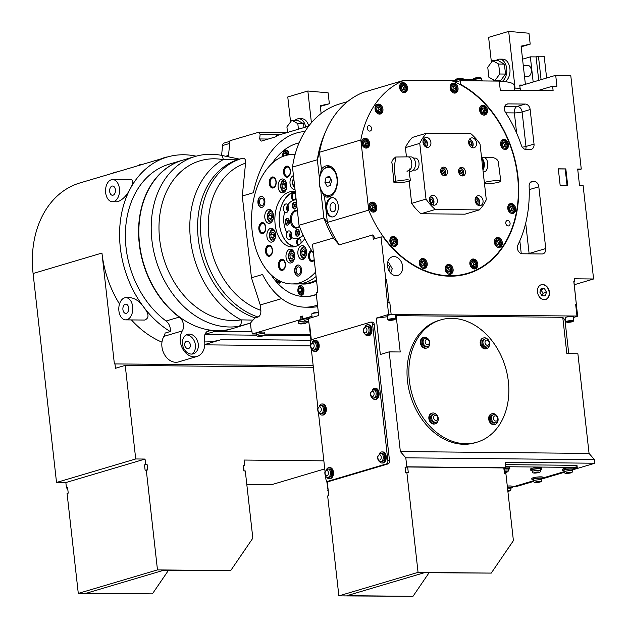 <?xml version="1.0" encoding="UTF-8"?>
<svg xmlns="http://www.w3.org/2000/svg" width="628" height="628" viewBox="0 0 628 628"><rect width="100%" height="100%" fill="white"/><g stroke="black" fill="none" stroke-linecap="round" stroke-linejoin="round"><path stroke-width="0.94" d="M125.278 304.227A4.624 2.912 -89.4 0 0 122.884 309.18A4.624 2.912 -89.4 0 0 125.741 313.388A4.624 2.912 -89.4 0 0 128.701 308.795A4.624 2.912 -89.4 0 0 125.836 304.148A4.624 2.912 -89.4 0 0 125.278 304.227M127.013 319.676A11.092 6.994 90.6 0 1 125.678 319.864A11.092 6.994 90.6 0 1 118.794 308.701A11.092 6.994 90.6 0 1 125.898 297.68A11.092 6.994 90.6 0 1 132.673 306.723A11.092 6.994 90.6 0 1 127.013 319.676M112.035 186.116A4.624 2.912 -89.4 0 0 109.641 191.069A4.624 2.912 -89.4 0 0 112.498 195.277A4.624 2.912 -89.4 0 0 115.458 190.684A4.624 2.912 -89.4 0 0 112.585 186.037A4.624 2.912 -89.4 0 0 112.035 186.116M111.321 179.757A11.092 6.994 -89.4 0 0 105.567 191.65A11.092 6.994 -89.4 0 0 112.428 201.745A11.092 6.994 -89.4 0 0 119.532 190.724A11.092 6.994 -89.4 0 0 112.655 179.561A11.092 6.994 -89.4 0 0 111.321 179.757M191.791 354.082A10.166 7.748 73.5 0 0 194.994 342.912A10.166 7.748 73.5 0 0 186.39 334.952A10.166 7.748 73.5 0 0 186.108 334.952M189.263 334.096A10.166 7.748 73.5 0 0 187.489 334.347A10.166 7.748 73.5 0 0 182.952 346.295A10.166 7.748 73.5 0 0 193.275 353.839A10.166 7.748 73.5 0 0 198.095 343.021A10.166 7.748 73.5 0 0 189.263 334.096M161.961 342.15A95.213 72.558 -106.5 0 1 131.44 319.919M119.501 304.007A95.213 72.558 -106.5 0 1 101.948 253.06L33.088 273.502A95.213 72.558 -106.5 0 1 79.905 182.96L167.127 157.071A95.213 72.558 73.5 0 0 130.263 188.722C133.214 183.549 133.646 180.566 131.558 179.749L112.655 179.561M313.184 365.716L114.382 363.91L101.948 253.06M204.775 344.843L310.46 345.895M538.722 80.36L536.092 56.905L538.447 56.214L544.186 56.269L546.627 78.013M538.447 56.214L541.077 79.662M524.506 76.49L527.795 76.522A5.55 3.493 -89.4 0 0 531.343 71.011A5.55 3.493 -89.4 0 0 527.905 65.43L523.257 65.383M533.172 82.009L530.354 56.85L522.567 59.165M536.092 56.905L530.354 56.85M491.418 62.329L488.615 37.358L508.696 31.4L515.062 88.132M525.385 84.317L521.099 46.127L530.197 44.141L528.972 33.237L508.696 31.4M530.197 44.141L521.177 46.817M522.794 85.086L519.733 85.055L520.149 88.729M493.514 81.051L493.373 79.756M495.908 60.696A11.555 7.285 90.6 0 1 499.621 59.134L502.847 59.165A11.555 7.285 90.6 0 1 509.928 68.837A11.555 7.285 90.6 0 1 505.053 81.64M494.88 80.604L500.618 80.659L505.516 74.057L504.394 64.087L498.389 60.728L492.642 60.665L487.752 67.267L488.874 77.236L494.88 80.604L499.77 74.002L498.656 64.032L492.642 60.665M496.253 81.083A11.555 7.285 90.6 0 1 495.704 80.612M499.621 59.134A11.555 7.285 90.6 0 1 506.663 68.436A11.555 7.285 90.6 0 1 502.274 81.334M504.394 64.087L498.656 64.032M505.516 74.057L499.77 74.002M290.568 121.934L287.773 96.971L307.853 91.005L311.417 122.735M321.128 113.495L320.256 105.739L329.355 103.746L328.13 92.842L307.853 91.005M329.355 103.746L320.335 106.422M295.058 120.309A11.555 7.285 90.6 0 1 298.779 118.747L302.005 118.778A11.555 7.285 90.6 0 1 308.693 126.11M303.983 127.555L303.552 123.7L297.539 120.333L291.8 120.278L286.91 126.88L287.53 132.437M298.779 118.747A11.555 7.285 90.6 0 1 305.671 127.06M298.433 129.203L297.813 123.638L291.8 120.278M303.552 123.7L297.813 123.638M86.381 593.209L163.735 570.248L230.672 570.632L157.479 569.902L78.288 593.405L152.4 593.868L86.381 593.209M168.492 570.295L152.4 593.868M67.651 488.027L66.466 488.011L67.612 487.673L68.224 493.121L67.078 493.467L78.288 593.405M66.466 488.011L65.854 482.563L56.528 482.469L33.088 273.502M246.796 484.369L271.791 484.62L324.755 468.896M146.269 469.964L145.123 470.301L144.511 464.853L147.093 464.524L147.706 469.98L146.269 469.964L157.479 569.902M145.657 464.508L145.044 459.06L65.854 482.563M230.672 570.632L252.833 538.18L245.289 470.953L243.852 470.937L243.24 465.481L244.677 465.497L244.064 460.049L323.852 460.842M313.356 367.262L125.223 365.386L115.466 368.283L114.955 363.738M145.044 459.06L135.719 458.966L125.223 365.386M244.104 470.937L243.531 465.843L244.677 465.497M147.093 464.524L144.511 464.853M434.38 414.048A4.16 3.171 73.5 0 0 433.658 414.15L432.684 414.441A4.16 3.171 73.5 0 0 430.635 418.397A4.16 3.171 73.5 0 0 435.047 422.416L436.028 422.126C439.914 422.134 438.328 413.279 434.56 414.025L433.658 414.15A4.16 3.171 73.5 0 0 431.617 418.107A4.16 3.171 73.5 0 0 436.028 422.126M494.228 414.645A4.16 3.171 73.5 0 0 493.498 414.747L492.525 415.037A4.16 3.171 73.5 0 0 490.554 419.465A4.16 3.171 73.5 0 0 494.165 423.115A4.16 3.171 73.5 0 0 494.895 423.013L495.869 422.723C499.755 422.73 498.169 413.876 494.401 414.621L493.498 414.747A4.16 3.171 73.5 0 0 491.528 419.174A4.16 3.171 73.5 0 0 495.147 422.825A4.16 3.171 73.5 0 0 495.869 422.723M485.727 338.869A4.16 3.171 73.5 0 0 485.004 338.971L484.023 339.261A4.16 3.171 73.5 0 0 482.171 344.152A4.16 3.171 73.5 0 0 486.394 347.237L487.367 346.946C491.261 346.954 489.675 338.099 485.907 338.845L485.004 338.971A4.16 3.171 73.5 0 0 483.144 343.861A4.16 3.171 73.5 0 0 487.367 346.946M436.601 414.747A5.55 4.223 73.5 0 0 432.292 413.106A5.55 4.223 73.5 0 0 429.56 418.381A5.55 4.223 73.5 0 0 435.447 423.743A5.55 4.223 73.5 0 0 438.171 420.014M431.946 413.232A5.55 4.223 73.5 0 0 431.601 413.318A5.55 4.223 73.5 0 0 428.869 418.586A5.55 4.223 73.5 0 0 434.757 423.947A5.55 4.223 73.5 0 0 435.094 423.829M496.45 415.344A5.55 4.223 73.5 0 0 492.132 413.711A5.55 4.223 73.5 0 0 489.502 419.606A5.55 4.223 73.5 0 0 494.322 424.473A5.55 4.223 73.5 0 0 495.288 424.34A5.55 4.223 73.5 0 0 498.012 420.611M491.795 413.828A5.55 4.223 73.5 0 0 491.441 413.915A5.55 4.223 73.5 0 0 488.812 419.81A5.55 4.223 73.5 0 0 493.632 424.677A5.55 4.223 73.5 0 0 494.597 424.544A5.55 4.223 73.5 0 0 494.935 424.426M487.948 339.567A5.55 4.223 73.5 0 0 483.631 337.935A5.55 4.223 73.5 0 0 481.158 344.45A5.55 4.223 73.5 0 0 486.786 348.564A5.55 4.223 73.5 0 0 489.51 344.843M483.293 338.052A5.55 4.223 73.5 0 0 482.94 338.139A5.55 4.223 73.5 0 0 480.467 344.654A5.55 4.223 73.5 0 0 486.103 348.768A5.55 4.223 73.5 0 0 486.441 348.65M425.886 338.272A4.16 3.171 73.5 0 0 425.156 338.374L424.183 338.665A4.16 3.171 73.5 0 0 422.33 343.555A4.16 3.171 73.5 0 0 426.553 346.64L427.527 346.35C431.412 346.358 429.827 337.503 426.059 338.249L425.156 338.374A4.16 3.171 73.5 0 0 423.303 343.265A4.16 3.171 73.5 0 0 427.527 346.35M428.108 338.971A5.55 4.223 73.5 0 0 424.756 337.205A5.55 4.223 73.5 0 0 423.79 337.338A5.55 4.223 73.5 0 0 421.317 343.854A5.55 4.223 73.5 0 0 426.946 347.967A5.55 4.223 73.5 0 0 429.67 344.246M423.453 337.456A5.55 4.223 73.5 0 0 423.099 337.542A5.55 4.223 73.5 0 0 420.627 344.058A5.55 4.223 73.5 0 0 426.255 348.171A5.55 4.223 73.5 0 0 426.593 348.053M451.815 318.349A63.781 48.607 73.5 0 0 440.699 319.895A63.781 48.607 73.5 0 0 412.251 394.871A63.781 48.607 73.5 0 0 476.997 442.19A63.781 48.607 73.5 0 0 507.228 374.327A63.781 48.607 73.5 0 0 451.815 318.349M440.699 319.895L438.862 320.437A63.781 48.607 73.5 0 0 410.414 395.42A63.781 48.607 73.5 0 0 475.16 442.74L476.997 442.19M135.719 458.966L56.528 482.469M393.104 319.385L389.682 319.958L392.547 319.99L393.874 319.597L393.104 319.385M390.404 319.746L390.451 320.17M392.484 319.44L392.547 319.99M571.197 321.34L567.775 321.913L570.648 321.944L571.967 321.552L571.197 321.34M568.497 321.701L568.544 322.125M570.585 321.395L570.648 321.944M252.99 320.107L250.415 323.098L238.86 326.293A5.55 3.572 -99.4 0 0 241.121 319.864L252.99 320.107L255.172 317.894L258.037 317.038C260.118 316.025 261.052 313.804 260.848 310.365L260.243 304.973L251.459 277.788L242.29 196.022L245.564 163.147A77.652 59.173 73.5 0 0 208.755 235.72A77.652 59.173 73.5 0 0 260.848 310.365M302.123 319.307L301.793 316.394A2.771 0.408 -6.4 0 1 302.398 316.065L302.727 318.977A2.771 0.408 -6.4 0 0 302.123 319.307A2.771 0.408 -6.4 0 0 303.159 319.503L301 319.487L252.228 333.963L251.899 331.05L251.326 331.223L251.922 331.231M251.326 331.223L250.415 323.098M228.38 156.741L228.451 156.042A5.55 4.223 -106.5 0 1 228.27 156.717M238.467 158.923L220.679 155.195A5.55 3.352 100.2 0 1 223.144 159.63A82.276 62.698 73.5 0 0 159.622 239.025A82.276 62.698 73.5 0 0 241.121 319.864A88.744 67.628 73.5 0 1 190.48 239.331A88.744 67.628 73.5 0 1 223.144 159.63L239.849 159.033M228.451 156.042L229.981 140.727L258.995 132.163L260.118 134.416L259.67 138.953L261.122 141.159L276.61 136.559L276.705 135.656L308.654 126.173M251.459 277.788L262.551 274.499A87.818 55.366 -89.4 0 0 305.106 307.178A87.818 55.366 -89.4 0 0 317.517 305.075M305.106 307.178L310.844 307.233A87.818 55.366 -89.4 0 0 317.69 306.629M245.564 163.147C245.807 159.708 244.857 158.052 242.714 158.185L242 158.389A83.194 63.404 73.5 0 0 200.976 236.356A83.194 63.404 73.5 0 0 258.037 317.038M242.29 196.022L253.382 192.725A87.818 55.366 -89.4 0 1 304.949 131.582M379.32 461.227A5.55 3.493 -89.4 0 0 381.848 463.009A5.55 3.493 -89.4 0 0 385.349 456.446A5.55 3.493 -89.4 0 0 381.965 451.917A5.55 3.493 -89.4 0 0 379.391 453.644M380.647 461.611L381.863 461.627A4.16 2.622 -89.4 0 0 384.485 456.697A4.16 2.622 -89.4 0 0 381.95 453.306L380.725 453.29L377.656 456.242C377.546 459.932 378.543 461.721 380.647 461.611A4.16 2.622 -89.4 0 0 383.268 456.682A4.16 2.622 -89.4 0 0 380.725 453.29M365.049 334.033A5.55 3.493 -89.4 0 0 367.584 335.807A5.55 3.493 -89.4 0 0 371.085 329.245A5.55 3.493 -89.4 0 0 367.694 324.715A5.55 3.493 -89.4 0 0 365.127 326.45M366.375 334.41L367.6 334.426A4.16 2.622 -89.4 0 0 370.222 329.496A4.16 2.622 -89.4 0 0 367.678 326.105L366.462 326.097L363.384 329.048C363.274 332.73 364.271 334.52 366.375 334.41A4.16 2.622 -89.4 0 0 369.005 329.488A4.16 2.622 -89.4 0 0 366.462 326.097M319.393 413.303A5.55 3.493 -89.4 0 0 321.921 415.077A5.55 3.493 -89.4 0 0 325.422 408.514A5.55 3.493 -89.4 0 0 322.038 403.985A5.55 3.493 -89.4 0 0 319.464 405.719M320.72 413.679L321.936 413.695A4.16 2.622 -89.4 0 0 324.558 408.765A4.16 2.622 -89.4 0 0 322.023 405.374L320.798 405.358L317.729 408.31C317.619 411.999 318.616 413.789 320.72 413.679A4.16 2.622 -89.4 0 0 323.341 408.757A4.16 2.622 -89.4 0 0 320.798 405.358M312.257 349.702A5.55 3.493 -89.4 0 0 314.793 351.476A5.55 3.493 -89.4 0 0 318.286 344.913A5.55 3.493 -89.4 0 0 314.903 340.384A5.55 3.493 -89.4 0 0 312.328 342.119M313.584 350.079L314.801 350.094A4.16 2.622 -89.4 0 0 317.43 345.165A4.16 2.622 -89.4 0 0 314.887 341.773L313.67 341.758L310.593 344.717C310.483 348.399 311.48 350.189 313.584 350.079A4.16 2.622 -89.4 0 0 316.206 345.157A4.16 2.622 -89.4 0 0 313.67 341.758M326.521 476.895A5.55 3.493 -89.4 0 0 329.056 478.677A5.55 3.493 -89.4 0 0 332.557 472.107A5.55 3.493 -89.4 0 0 329.166 467.585A5.55 3.493 -89.4 0 0 326.599 469.312M327.855 477.28L329.072 477.296A4.16 2.622 -89.4 0 0 331.694 472.366A4.16 2.622 -89.4 0 0 329.158 468.975L327.934 468.959L324.857 471.911C324.747 475.6 325.751 477.39 327.855 477.28A4.16 2.622 -89.4 0 0 330.477 472.35A4.16 2.622 -89.4 0 0 327.934 468.959M372.184 397.634A5.55 3.493 -89.4 0 0 374.72 399.408A5.55 3.493 -89.4 0 0 378.213 392.845A5.55 3.493 -89.4 0 0 374.83 388.316A5.55 3.493 -89.4 0 0 372.255 390.051M373.511 398.011L374.728 398.026A4.16 2.622 -89.4 0 0 377.357 393.097A4.16 2.622 -89.4 0 0 374.814 389.705L373.597 389.69L370.52 392.641C370.41 396.331 371.407 398.121 373.511 398.011A4.16 2.622 -89.4 0 0 376.133 393.089A4.16 2.622 -89.4 0 0 373.597 389.69M429.073 572.76L412.973 596.325L346.962 595.666L424.316 572.712L491.245 573.097L513.406 540.645L505.87 473.41L504.433 473.402L503.821 467.946L407.666 466.989L408.279 472.437L405.696 472.766L405.084 467.318L407.666 466.989M406.85 472.429L418.06 572.367L338.869 595.87L412.973 596.325M508.484 469.281A5.55 0.816 173.6 0 0 509.803 468.582A5.55 0.816 173.6 0 0 507.73 468.182A5.55 0.816 173.6 0 0 504.119 468.394M509.803 468.582L509.677 467.499A5.55 0.816 173.6 0 0 507.605 467.091A5.55 0.816 173.6 0 0 505.76 467.146M572.344 469.917A5.55 0.816 173.6 0 0 573.662 469.226A5.55 0.816 173.6 0 0 571.59 468.818A5.55 0.816 173.6 0 0 565.718 469.367A5.55 0.816 173.6 0 0 562.641 470.458A5.55 0.816 173.6 0 0 564.077 470.843M573.662 469.226L573.537 468.135A5.55 0.816 173.6 0 0 571.472 467.727A5.55 0.816 173.6 0 0 565.6 468.276A5.55 0.816 173.6 0 0 562.515 469.367L562.641 470.458M564.321 472.311L541.642 479.046A5.55 0.816 173.6 0 0 542.961 478.332A5.55 0.816 173.6 0 0 540.889 477.932A5.55 0.816 173.6 0 0 535.017 478.481A5.55 0.816 173.6 0 0 531.94 479.572A5.55 0.816 173.6 0 0 533.376 479.957M542.961 478.332L542.835 477.241A5.55 0.816 173.6 0 0 540.771 476.84A5.55 0.816 173.6 0 0 534.899 477.39A5.55 0.816 173.6 0 0 531.814 478.481L531.94 479.572M510.941 488.137A5.55 0.816 173.6 0 0 512.26 487.446A5.55 0.816 173.6 0 0 510.195 487.045A5.55 0.816 173.6 0 0 507.408 487.171M512.26 487.446L512.142 486.355A5.55 0.816 173.6 0 0 510.069 485.954A5.55 0.816 173.6 0 0 507.291 486.08M540.41 469.595A5.55 0.816 173.6 0 0 541.729 468.904A5.55 0.816 173.6 0 0 539.664 468.504A5.55 0.816 173.6 0 0 533.792 469.045A5.55 0.816 173.6 0 0 530.707 470.137A5.55 0.816 173.6 0 0 532.144 470.521M541.729 468.904L541.611 467.813A5.55 0.816 173.6 0 0 539.538 467.413A5.55 0.816 173.6 0 0 533.667 467.954A5.55 0.816 173.6 0 0 530.582 469.053L530.707 470.137M504.676 473.402L504.111 468.3L505.83 467.789L505.218 462.341L594.912 463.236L594.512 459.704L405.798 457.82L400.35 451.54L389.172 351.868L380.333 354.49L376.258 318.153L388.544 314.502L385.239 279.813L386.534 279.648L389.077 302.358L389.8 302.366L387.217 302.696M371.76 211.683A4.624 3.525 73.5 0 0 373.495 211.73A4.624 3.525 73.5 0 0 375.685 206.816A4.624 3.525 73.5 0 0 371.674 202.758A4.624 3.525 73.5 0 0 370.865 202.868A4.624 3.525 73.5 0 0 369.437 203.857M372.121 203.598A3.658 2.787 73.5 0 0 370.269 208.975A3.658 2.787 73.5 0 0 375.191 209.022A3.658 2.787 73.5 0 0 372.121 203.598M392.783 246.019A4.624 3.525 73.5 0 0 394.517 246.066A4.624 3.525 73.5 0 0 396.708 241.152A4.624 3.525 73.5 0 0 392.696 237.094A4.624 3.525 73.5 0 0 391.888 237.203A4.624 3.525 73.5 0 0 390.459 238.193M393.144 237.934A3.658 2.787 73.5 0 0 391.291 243.311A3.658 2.787 73.5 0 0 396.213 243.358A3.658 2.787 73.5 0 0 393.144 237.934M422.212 268.054A4.624 3.525 73.5 0 0 423.947 268.101A4.624 3.525 73.5 0 0 426.137 263.187A4.624 3.525 73.5 0 0 422.118 259.129A4.624 3.525 73.5 0 0 421.317 259.238A4.624 3.525 73.5 0 0 419.889 260.228M422.573 259.968A3.658 2.787 73.5 0 0 420.713 265.346A3.658 2.787 73.5 0 0 425.635 265.393A3.658 2.787 73.5 0 0 422.573 259.968M448.117 273.949A4.624 3.525 73.5 0 0 449.852 273.996A4.624 3.525 73.5 0 0 452.042 269.082A4.624 3.525 73.5 0 0 448.031 265.024A4.624 3.525 73.5 0 0 447.222 265.134A4.624 3.525 73.5 0 0 445.794 266.123M448.478 265.864A3.658 2.787 73.5 0 0 446.626 271.241A3.658 2.787 73.5 0 0 451.548 271.288A3.658 2.787 73.5 0 0 448.478 265.864M472.766 268.564A4.624 3.525 73.5 0 0 474.501 268.603A4.624 3.525 73.5 0 0 476.691 263.689A4.624 3.525 73.5 0 0 472.672 259.631A4.624 3.525 73.5 0 0 471.871 259.749A4.624 3.525 73.5 0 0 470.443 260.73M473.127 260.479A3.658 2.787 73.5 0 0 471.267 265.848A3.658 2.787 73.5 0 0 476.189 265.895A3.658 2.787 73.5 0 0 473.127 260.479M497.305 247.063A4.624 3.525 73.5 0 0 499.04 247.11A4.624 3.525 73.5 0 0 501.23 242.196A4.624 3.525 73.5 0 0 497.219 238.138A4.624 3.525 73.5 0 0 496.41 238.248A4.624 3.525 73.5 0 0 494.982 239.237M497.666 238.978A3.658 2.787 73.5 0 0 495.814 244.355A3.658 2.787 73.5 0 0 500.736 244.402A3.658 2.787 73.5 0 0 497.666 238.978M510.666 213.073A4.624 3.525 73.5 0 0 512.401 213.12A4.624 3.525 73.5 0 0 514.591 208.198A4.624 3.525 73.5 0 0 510.572 204.139A4.624 3.525 73.5 0 0 509.771 204.257A4.624 3.525 73.5 0 0 508.342 205.238M511.027 204.987A3.658 2.787 73.5 0 0 509.167 210.356A3.658 2.787 73.5 0 0 514.089 210.404A3.658 2.787 73.5 0 0 511.027 204.987M402.485 92.183A4.624 3.525 73.5 0 0 404.22 92.23A4.624 3.525 73.5 0 0 406.41 87.308A4.624 3.525 73.5 0 0 402.391 83.249A4.624 3.525 73.5 0 0 401.582 83.367A4.624 3.525 73.5 0 0 400.162 84.348M402.838 84.097A3.658 2.787 73.5 0 0 400.986 89.466A3.658 2.787 73.5 0 0 405.908 89.514A3.658 2.787 73.5 0 0 402.838 84.097M503.483 149.056A4.624 3.525 73.5 0 0 505.218 149.103A4.624 3.525 73.5 0 0 507.408 144.181A4.624 3.525 73.5 0 0 503.397 140.13A4.624 3.525 73.5 0 0 502.588 140.24A4.624 3.525 73.5 0 0 501.16 141.222M503.844 140.97A3.658 2.787 73.5 0 0 501.984 146.348A3.658 2.787 73.5 0 0 506.914 146.395A3.658 2.787 73.5 0 0 503.844 140.97M482.461 114.72A4.624 3.525 73.5 0 0 484.196 114.767A4.624 3.525 73.5 0 0 486.386 109.845A4.624 3.525 73.5 0 0 482.375 105.794A4.624 3.525 73.5 0 0 481.566 105.904A4.624 3.525 73.5 0 0 480.137 106.886M482.822 106.634A3.658 2.787 73.5 0 0 480.962 112.004A3.658 2.787 73.5 0 0 485.891 112.059A3.658 2.787 73.5 0 0 482.822 106.634M453.039 92.685A4.624 3.525 73.5 0 0 454.774 92.732A4.624 3.525 73.5 0 0 456.964 87.81A4.624 3.525 73.5 0 0 452.945 83.76A4.624 3.525 73.5 0 0 452.144 83.869A4.624 3.525 73.5 0 0 450.716 84.851M453.4 84.599A3.658 2.787 73.5 0 0 451.54 89.969A3.658 2.787 73.5 0 0 456.462 90.024A3.658 2.787 73.5 0 0 453.4 84.599M377.938 113.676A4.624 3.525 73.5 0 0 379.673 113.723A4.624 3.525 73.5 0 0 381.863 108.809A4.624 3.525 73.5 0 0 377.852 104.75A4.624 3.525 73.5 0 0 377.043 104.86A4.624 3.525 73.5 0 0 375.615 105.849M378.299 105.59A3.658 2.787 73.5 0 0 376.447 110.968A3.658 2.787 73.5 0 0 381.369 111.015A3.658 2.787 73.5 0 0 378.299 105.59M364.585 147.674A4.624 3.525 73.5 0 0 366.32 147.713A4.624 3.525 73.5 0 0 368.51 142.799A4.624 3.525 73.5 0 0 364.491 138.741A4.624 3.525 73.5 0 0 363.691 138.851A4.624 3.525 73.5 0 0 362.262 139.84M364.947 139.589A3.658 2.787 73.5 0 0 363.086 144.958A3.658 2.787 73.5 0 0 368.008 145.005A3.658 2.787 73.5 0 0 364.947 139.589M483.168 171.954L483.356 171.954C489.173 172.457 489.33 157.243 483.497 157.628L493.365 157.746C496.575 158.546 498.271 160.321 498.459 163.052L500.806 181.194C500.979 179.694 485.224 181.304 484.384 182.811M482.94 169.913A7.167 4.514 -89.4 0 0 481.621 158.146M409.55 170.282C413.601 167.448 411.827 156.223 407.454 156.867L395.734 157.008L394.211 168.053L395.679 181.162L393.874 182.151C393.528 183.792 411.183 181.806 410.406 180.291L407.305 179.694L395.679 181.162M409.385 171.216L410.893 171.232A7.167 4.514 -89.4 0 0 415.485 164.112A7.167 4.514 -89.4 0 0 411.042 156.906L407.47 156.867M393.717 319.205A3.124 0.463 173.6 0 0 390.051 319.581A3.124 0.463 173.6 0 0 388.787 320.233A3.124 0.463 173.6 0 0 391.825 320.241A3.124 0.463 173.6 0 0 394.792 319.558A3.124 0.463 173.6 0 0 393.717 319.205M571.81 321.159A3.124 0.463 173.6 0 0 568.152 321.536A3.124 0.463 173.6 0 0 566.88 322.188A3.124 0.463 173.6 0 0 569.926 322.188A3.124 0.463 173.6 0 0 572.885 321.512A3.124 0.463 173.6 0 0 571.81 321.159M229.919 141.324L224.4 142.964A3.697 2.818 73.5 0 0 222.571 145.539L221.59 155.359M220.679 155.195C211.887 153.624 203.339 154.064 195.057 156.498L182.717 160.156A87.818 66.921 73.5 0 0 143.545 263.391A87.818 66.921 73.5 0 0 232.69 328.538L250.964 322.902M330.053 208.111A4.624 2.912 -89.4 0 0 332.879 211.887A4.624 2.912 -89.4 0 0 335.839 207.295A4.624 2.912 -89.4 0 0 332.973 202.64A4.624 2.912 -89.4 0 0 330.053 208.111M381.848 463.009L382.711 463.017A5.55 3.493 -89.4 0 0 386.212 456.454A5.55 3.493 -89.4 0 0 382.821 451.925L381.965 451.917M367.584 335.807L368.448 335.823A5.55 3.493 -89.4 0 0 371.941 329.253A5.55 3.493 -89.4 0 0 368.558 324.731L367.694 324.715M321.921 415.077L322.784 415.084A5.55 3.493 -89.4 0 0 326.285 408.522A5.55 3.493 -89.4 0 0 322.894 403.992L322.038 403.985M314.793 351.476L315.649 351.492A5.55 3.493 -89.4 0 0 319.15 344.921A5.55 3.493 -89.4 0 0 315.758 340.392L314.903 340.384M329.056 478.677L329.92 478.685A5.55 3.493 -89.4 0 0 333.421 472.123A5.55 3.493 -89.4 0 0 330.03 467.593L329.166 467.585M374.72 399.408L375.575 399.416A5.55 3.493 -89.4 0 0 379.077 392.853A5.55 3.493 -89.4 0 0 375.685 388.324L374.83 388.316M326.733 480.946L328.805 495.586L327.659 495.932L338.869 595.87M491.245 573.097L418.06 572.367M385.812 279.641L381.023 236.937L373.275 239.237L372.796 234.919L339.222 244.881L333.319 238.028L312.469 244.221L317.862 292.295L316.135 292.805L318.686 315.523L308.356 318.584L309.361 326.034M533.619 481.425L516.295 486.567L512.856 486.881M512.22 487.077L533.47 480.765M542.922 477.963L564.164 471.659M573.623 468.849L576.637 467.954A2.771 0.408 173.6 0 0 577.242 467.625A2.771 0.408 173.6 0 0 576.206 467.42L505.713 466.722M389.462 271.484A4.498 3.423 73.5 0 0 387.437 264.663M481.778 159.567A6.005 3.792 90.6 0 1 483.568 163.649A6.005 3.792 90.6 0 1 482.783 168.492M432.873 195.23A5.087 3.878 73.5 0 0 431.986 195.347A5.087 3.878 73.5 0 0 429.717 201.329A5.087 3.878 73.5 0 0 434.874 205.097A5.087 3.878 73.5 0 0 437.284 199.688A5.087 3.878 73.5 0 0 432.873 195.23M475.145 200.638A5.087 3.878 73.5 0 0 480.538 205.552A5.087 3.878 73.5 0 0 482.806 199.578A5.087 3.878 73.5 0 0 477.649 195.803A5.087 3.878 73.5 0 0 475.145 200.638M473.167 147.855A5.087 3.878 73.5 0 0 474.054 147.729A5.087 3.878 73.5 0 0 476.322 141.755A5.087 3.878 73.5 0 0 471.165 137.987A5.087 3.878 73.5 0 0 468.755 143.396A5.087 3.878 73.5 0 0 473.167 147.855M430.894 142.438A5.087 3.878 73.5 0 0 425.501 137.532A5.087 3.878 73.5 0 0 423.233 143.506A5.087 3.878 73.5 0 0 428.39 147.274A5.087 3.878 73.5 0 0 430.894 142.438M443.564 167.134A4.388 3.344 73.5 0 0 442.803 167.244A4.388 3.344 73.5 0 0 440.84 172.402A4.388 3.344 73.5 0 0 445.299 175.659A4.388 3.344 73.5 0 0 447.379 170.989A4.388 3.344 73.5 0 0 443.564 167.134M462.475 175.942A4.388 3.344 73.5 0 0 463.236 175.84A4.388 3.344 73.5 0 0 465.199 170.675A4.388 3.344 73.5 0 0 460.74 167.417A4.388 3.344 73.5 0 0 458.66 172.096A4.388 3.344 73.5 0 0 462.475 175.942M455.221 82.19A4.624 0.683 -6.4 0 1 457.757 81.467M450.833 80.627A23.11 3.415 -6.4 0 1 455.433 80.109M463.558 79.56A23.11 3.415 -6.4 0 1 473.316 79.842M474.76 80.863A4.624 0.683 -6.4 0 1 479.588 80.251A4.624 0.683 -6.4 0 1 482.226 80.572L482.273 80.941M394.792 319.558L395.514 319.048A3.925 0.581 173.6 0 0 395.632 318.891A3.925 0.581 173.6 0 0 394.164 318.6A3.925 0.581 173.6 0 0 390.004 318.993A3.925 0.581 173.6 0 0 387.821 319.762A3.925 0.581 173.6 0 0 387.971 319.895L388.787 320.233M572.885 321.512L573.607 321.002A3.925 0.581 173.6 0 0 573.725 320.837A3.925 0.581 173.6 0 0 572.257 320.555A3.925 0.581 173.6 0 0 568.097 320.939A3.925 0.581 173.6 0 0 565.914 321.717A3.925 0.581 173.6 0 0 566.064 321.85L566.88 322.188M542.16 295.804L543.047 293.245L540.747 289.587M187.105 341.31A3.697 2.818 73.5 0 0 186.461 341.397A3.697 2.818 73.5 0 0 184.813 345.745A3.697 2.818 73.5 0 0 188.565 348.493A3.697 2.818 73.5 0 0 190.315 344.552A3.697 2.818 73.5 0 0 187.105 341.31M328.774 196.454A15.716 9.907 -89.4 0 0 329.535 196.776M329.833 166.098A15.716 9.907 -89.4 0 0 329.08 166.412M332.667 197.569A9.703 6.123 -89.4 0 0 326.898 209.053A9.703 6.123 -89.4 0 0 332.471 216.95M312.14 317.462L311.739 313.961A3.925 0.581 -6.4 0 1 311.857 313.796L312.579 313.286A3.124 0.463 -6.4 0 1 313.168 313.042A3.124 0.463 -6.4 0 1 318.357 312.548M325.547 475.977L325.893 479.046A2.771 1.751 -89.4 0 0 327.588 481.307A2.771 1.751 -89.4 0 0 327.918 481.26L386.456 463.888A2.771 1.751 -89.4 0 0 387.869 460.654L372.585 324.37A2.771 1.751 -89.4 0 0 370.889 322.109A2.771 1.751 -89.4 0 0 370.551 322.156L312.022 339.528A2.771 1.751 -89.4 0 0 310.609 342.762L310.758 344.128M311.284 348.776L317.894 407.729M318.412 412.376L325.029 471.33M505.83 467.789L406.811 466.8L405.084 467.318M406.811 466.8L405.798 457.82M311.347 339.968L309.745 325.689L309.172 325.854M328.907 481.268A2.771 1.751 -89.4 0 0 329.237 481.323A2.771 1.751 -89.4 0 0 329.574 481.276L388.104 463.904A2.771 1.751 -89.4 0 0 389.517 460.669L374.233 324.386A2.771 1.751 -89.4 0 0 372.537 322.125L370.889 322.109M327.792 490.358L328.232 490.484M577.242 467.625L577.006 465.536A2.771 0.408 173.6 0 0 575.97 465.332L505.477 464.634M390.734 273.086L392.241 268.729L388.63 262.339L387.696 262.331M413.554 158.154L415.226 158.107A6.005 3.792 90.6 0 1 418.994 163.005A6.005 3.792 90.6 0 1 415.108 170.117L413.436 170.031M435.298 209.477A48.073 36.628 -106.5 0 1 426.004 199.1L419.755 143.38A48.073 36.628 -106.5 0 1 426.742 133.16L470.741 133.599A48.073 36.628 -106.5 0 1 480.035 143.985L486.284 199.696A48.073 36.628 -106.5 0 1 479.297 209.917L435.298 209.477L420.956 213.74A48.073 36.628 -106.5 0 1 411.662 203.354L409.166 181.107M395.632 318.891L395.169 314.801A3.925 0.581 173.6 0 0 393.709 314.51A3.925 0.581 173.6 0 0 389.548 314.903A3.925 0.581 173.6 0 0 387.366 315.672L387.821 319.762M573.725 320.837L573.27 316.748A3.925 0.581 173.6 0 0 571.802 316.465A3.925 0.581 173.6 0 0 567.641 316.85A3.925 0.581 173.6 0 0 565.459 317.627L565.914 321.717M546.493 292.224L544.429 288.566L541.108 288.535L539.86 292.153L541.925 295.804L545.237 295.835L546.493 292.224L543.047 293.245M540.983 289.594L544.429 288.566M319.927 175.675L321.41 169.152A15.716 9.907 -89.4 0 1 327.69 165.706A15.716 9.907 -89.4 0 1 337.44 181.516A15.716 9.907 -89.4 0 1 327.376 197.129A15.716 9.907 -89.4 0 1 324.472 196.407L321.473 191.273M326.183 209.046A9.703 6.123 -89.4 0 0 332.11 216.958A9.703 6.123 -89.4 0 0 338.327 207.319A9.703 6.123 -89.4 0 0 332.306 197.553A9.703 6.123 -89.4 0 0 326.183 209.046M311.857 313.796A3.925 0.581 -6.4 0 1 312.595 313.49A3.925 0.581 -6.4 0 1 318.38 312.799M376.258 318.153L387.484 316.732M395.279 315.751L396.15 315.641L400.224 351.978L389.172 351.868M309.745 325.689L309.345 325.908L310.986 340.502M594.512 459.704L589.064 453.424L400.35 451.54M589.064 453.424L577.886 353.752L566.841 353.643L562.759 317.297L396.15 315.641M562.759 317.297L564.972 320.029L568.748 353.658M572.344 469.932L594.912 463.236M372.255 202.114A5.087 3.878 73.5 0 0 371.368 202.24A5.087 3.878 73.5 0 0 369.099 208.213A5.087 3.878 73.5 0 0 374.264 211.989A5.087 3.878 73.5 0 0 376.667 206.581A5.087 3.878 73.5 0 0 372.255 202.114M393.277 236.45A5.087 3.878 73.5 0 0 392.39 236.575A5.087 3.878 73.5 0 0 390.121 242.549A5.087 3.878 73.5 0 0 395.279 246.325A5.087 3.878 73.5 0 0 397.689 240.916A5.087 3.878 73.5 0 0 393.277 236.45M422.699 258.485A5.087 3.878 73.5 0 0 421.812 258.61A5.087 3.878 73.5 0 0 419.543 264.584A5.087 3.878 73.5 0 0 424.709 268.36A5.087 3.878 73.5 0 0 427.119 262.951A5.087 3.878 73.5 0 0 422.699 258.485M448.612 264.38A5.087 3.878 73.5 0 0 447.725 264.506A5.087 3.878 73.5 0 0 445.456 270.48A5.087 3.878 73.5 0 0 450.621 274.255A5.087 3.878 73.5 0 0 453.024 268.847A5.087 3.878 73.5 0 0 448.612 264.38M473.253 258.995A5.087 3.878 73.5 0 0 472.366 259.113A5.087 3.878 73.5 0 0 470.105 265.094A5.087 3.878 73.5 0 0 475.263 268.863A5.087 3.878 73.5 0 0 477.673 263.454A5.087 3.878 73.5 0 0 473.253 258.995M497.8 237.494A5.087 3.878 73.5 0 0 496.913 237.619A5.087 3.878 73.5 0 0 494.644 243.593A5.087 3.878 73.5 0 0 499.802 247.369A5.087 3.878 73.5 0 0 502.212 241.961A5.087 3.878 73.5 0 0 497.8 237.494M511.153 203.503A5.087 3.878 73.5 0 0 510.266 203.621A5.087 3.878 73.5 0 0 507.997 209.603A5.087 3.878 73.5 0 0 513.162 213.371A5.087 3.878 73.5 0 0 515.572 207.962A5.087 3.878 73.5 0 0 511.153 203.503M402.972 82.613A5.087 3.878 73.5 0 0 402.085 82.731A5.087 3.878 73.5 0 0 399.816 88.713A5.087 3.878 73.5 0 0 404.981 92.481A5.087 3.878 73.5 0 0 407.391 87.072A5.087 3.878 73.5 0 0 402.972 82.613M503.97 139.487A5.087 3.878 73.5 0 0 503.091 139.612A5.087 3.878 73.5 0 0 500.822 145.586A5.087 3.878 73.5 0 0 505.98 149.354A5.087 3.878 73.5 0 0 508.39 143.945A5.087 3.878 73.5 0 0 503.97 139.487M482.948 105.151A5.087 3.878 73.5 0 0 482.069 105.276A5.087 3.878 73.5 0 0 479.8 111.25A5.087 3.878 73.5 0 0 484.957 115.018A5.087 3.878 73.5 0 0 487.367 109.61A5.087 3.878 73.5 0 0 482.948 105.151M453.526 83.116A5.087 3.878 73.5 0 0 452.639 83.241A5.087 3.878 73.5 0 0 450.37 89.215A5.087 3.878 73.5 0 0 455.535 92.983A5.087 3.878 73.5 0 0 457.945 87.575A5.087 3.878 73.5 0 0 453.526 83.116M378.433 104.107A5.087 3.878 73.5 0 0 377.546 104.232A5.087 3.878 73.5 0 0 375.277 110.206A5.087 3.878 73.5 0 0 380.435 113.982A5.087 3.878 73.5 0 0 382.844 108.566A5.087 3.878 73.5 0 0 378.433 104.107M365.072 138.105A5.087 3.878 73.5 0 0 364.185 138.223A5.087 3.878 73.5 0 0 361.916 144.204A5.087 3.878 73.5 0 0 367.082 147.972A5.087 3.878 73.5 0 0 369.492 142.564A5.087 3.878 73.5 0 0 365.072 138.105M369.115 125.639A2.771 2.112 73.5 0 0 368.628 125.71A2.771 2.112 73.5 0 0 367.396 128.968A2.771 2.112 73.5 0 0 370.206 131.024A2.771 2.112 73.5 0 0 371.525 128.081A2.771 2.112 73.5 0 0 369.115 125.639M508.233 225.954A2.771 2.112 73.5 0 0 508.719 225.884A2.771 2.112 73.5 0 0 509.952 222.626A2.771 2.112 73.5 0 0 507.141 220.569A2.771 2.112 73.5 0 0 505.823 223.521A2.771 2.112 73.5 0 0 508.233 225.954M479.297 209.917L464.955 214.179L420.956 213.74M406.449 156.859L405.413 147.643A48.073 36.628 -106.5 0 1 412.392 137.422L426.742 133.16M405.413 147.643L419.755 143.38M411.662 203.354L426.004 199.1M381.023 236.937L383.104 236.96A102.152 77.841 73.5 0 0 467.734 273.722A102.152 77.841 73.5 0 0 518.673 186.069A102.152 77.841 73.5 0 0 460.677 84.427L460.261 80.722L499.268 81.106L500.288 90.197L553.127 90.722L552.616 86.177L556.926 86.224L555.702 75.321L570.766 75.47L581.269 169.05L577.682 169.018L579.511 185.37L583.098 185.409L593.593 278.989L574.22 278.793L574.526 281.525L573.811 281.517L576.363 304.227L575.64 304.219L576.331 304.352L577.658 316.167L573.356 317.548M565.702 319.817L564.972 320.029M577.658 316.167L576.967 316.033L575.64 304.219M388.544 314.502L576.967 316.033M545.512 299.525A7.701 5.872 73.5 0 0 548.801 290.521A7.701 5.872 73.5 0 0 541.132 284.767M125.898 297.68L130.789 297.727C135.577 298.614 139.816 301.652 143.514 306.833A95.213 72.558 73.5 0 0 170.243 331.537A9.247 7.041 73.5 0 0 166.067 321.01L179.27 317.093A9.247 7.041 -106.5 0 1 182.301 330.909A15.716 11.979 73.5 0 0 182.85 349.113A15.716 11.979 73.5 0 0 196.964 356.453A15.716 11.979 73.5 0 0 204.485 340.141A9.247 7.041 -106.5 0 1 208.912 330.548A9.247 7.041 -106.5 0 1 211.149 330.359A87.818 66.921 -106.5 0 0 232.407 328.625L230.107 329.3A87.818 66.921 -106.5 0 1 214.807 331.427L251.985 331.796M170.243 331.537L165.086 333.068A9.247 7.041 -106.5 0 1 163.939 336.357A15.716 11.979 73.5 0 0 164.489 354.569A15.716 11.979 73.5 0 0 178.595 361.909L196.964 356.453M179.27 317.093A87.818 66.921 -106.5 0 1 138.584 229.503A87.818 66.921 -106.5 0 1 182.434 160.242A87.818 66.921 -106.5 0 1 182.575 160.203M321.41 169.152L319.519 152.243L317.344 159.74L319.409 178.156M313.49 253.296A97.065 73.971 -106.5 0 1 299.03 225.287L292.499 167.111A97.065 73.971 -106.5 0 1 339.905 103.863L347.598 101.579M320.696 189.672L323.867 217.916L299.03 225.287M317.344 159.74L292.499 167.111M324.472 196.407L327.384 222.406L368.699 210.144A101.689 77.487 73.5 0 0 467.609 273.282A101.689 77.487 73.5 0 0 517.959 180.197A101.689 77.487 73.5 0 0 451.501 80.635L404.448 80.164A101.689 77.487 73.5 0 0 360.833 139.981L368.699 210.144M323.867 217.916L327.384 222.406A101.689 77.487 -106.5 0 0 339.222 244.881M317.36 159.779A97.065 73.971 -106.5 0 1 323.946 135.562L325.657 131.519A101.689 77.487 -106.5 0 0 319.519 152.243L360.833 139.981M573.953 281.689L576.339 304.454M558.316 168.908L565.192 168.979L567.021 185.244M325.657 131.519A101.689 77.487 -106.5 0 1 363.133 92.426L404.448 80.164M520.69 90.401L520.549 89.145A13.863 2.049 173.6 0 0 514.434 88.132M573.811 281.517L574.526 281.525M537.482 292.044A7.701 5.872 73.5 0 0 545.654 299.485A7.701 5.872 73.5 0 0 549.092 290.434A7.701 5.872 73.5 0 0 541.273 284.719A7.701 5.872 73.5 0 0 537.482 292.044M565.836 168.901L558.308 168.822L560.137 185.174L567.673 185.252L565.836 168.901L565.208 169.089M522.315 253.775L542.05 253.971A5.55 4.223 73.5 0 0 543.016 253.838A5.55 4.223 73.5 0 0 545.748 248.562L538.816 186.783A5.55 4.223 73.5 0 0 533.902 181.288L532.85 181.272A5.55 4.223 73.5 0 0 531.885 181.406A5.55 4.223 73.5 0 0 529.121 186.226A115.552 88.053 -106.5 0 1 517.904 244.999A5.55 4.223 73.5 0 0 518.124 250.713A5.55 4.223 73.5 0 0 522.315 253.775M525.997 149.44L530.33 149.488A5.55 4.223 73.5 0 0 531.296 149.354A5.55 4.223 73.5 0 0 534.028 144.079L530.158 109.555A5.55 4.223 73.5 0 0 525.236 104.06L508.083 103.887A5.55 4.223 73.5 0 0 507.118 104.02A5.55 4.223 73.5 0 0 505.493 112.381A115.552 88.053 -106.5 0 1 521.413 145.445A5.55 4.223 73.5 0 0 525.997 149.44M393.976 256.577A9.703 7.395 73.5 0 0 392.288 256.813A9.703 7.395 73.5 0 0 387.955 268.219A9.703 7.395 73.5 0 0 397.814 275.425A9.703 7.395 73.5 0 0 402.415 265.094A9.703 7.395 73.5 0 0 393.976 256.577M387.79 302.523L389.077 302.358M386.534 279.648L385.239 279.813M112.428 201.745L117.318 201.8C122.429 200.104 126.738 195.74 130.263 188.722A95.213 72.558 73.5 0 0 143.514 306.833C149.095 313.827 149.448 318.231 144.581 320.052L125.678 319.864M166.067 321.01A87.818 66.921 -106.5 0 1 125.388 233.42A87.818 66.921 -106.5 0 1 169.23 164.159L182.434 160.242M196.132 156.184A95.213 72.558 73.5 0 0 167.127 157.071M204.728 341.93A95.213 72.558 73.5 0 0 221.307 339.63A95.213 72.558 73.5 0 0 222.116 339.379L310.954 340.266M310.444 335.729L264.302 335.266M256.679 335.187L204.869 334.669M333.319 238.028A97.065 73.971 -106.5 0 1 323.875 217.853M372.796 234.919A101.689 77.487 73.5 0 0 375.356 238.616M463.825 274.742A102.152 77.841 73.5 0 0 466.949 273.478M460.12 84.592L460.677 84.427M455.253 82.205L460.261 80.722M514.677 90.338L514.104 85.227A60.084 8.878 173.6 0 0 499.268 81.106M537.827 90.573L552.616 86.177M519.835 85.965L555.702 75.321M577.799 170.078L581.269 169.05M574.298 284.719L593.593 278.989M461.761 175.793L461.674 175.824A3.925 2.991 73.5 0 0 461.761 175.793A3.925 2.991 73.5 0 0 463.621 171.617A3.925 2.991 73.5 0 0 460.206 168.171A3.925 2.991 73.5 0 0 459.523 168.265A3.925 2.991 73.5 0 0 459.437 168.288L459.523 168.265M443.823 175.62L443.737 175.644A3.925 2.991 73.5 0 0 443.823 175.62A3.925 2.991 73.5 0 0 445.684 171.436A3.925 2.991 73.5 0 0 442.269 167.99A3.925 2.991 73.5 0 0 441.586 168.084A3.925 2.991 73.5 0 0 441.5 168.116L441.586 168.084M426.255 147.14A4.624 3.525 73.5 0 0 427.464 143.349A4.624 3.525 73.5 0 0 423.782 138.804M471.926 147.596A4.624 3.525 73.5 0 0 472.915 142.768A4.624 3.525 73.5 0 0 469.446 139.259M478.41 205.419A4.624 3.525 73.5 0 0 479.407 200.583A4.624 3.525 73.5 0 0 475.93 197.082M432.747 204.964A4.624 3.525 73.5 0 0 433.736 200.128A4.624 3.525 73.5 0 0 430.266 196.627M484.439 183.266C488.058 183.957 492.909 183.596 498.993 182.191L500.806 181.194M364.059 140.9L363.274 143.16L364.57 145.445L366.634 145.468L367.419 143.208L366.124 140.923L364.059 140.9M377.412 106.909L376.635 109.17L377.923 111.454L379.995 111.47L380.772 109.209L379.485 106.925L377.412 106.909M452.513 85.918L451.728 88.179L453.024 90.456L455.088 90.479L455.873 88.218L454.586 85.934L452.513 85.918M481.935 107.953L481.15 110.214L482.445 112.491L484.518 112.514L485.295 110.253L484.007 107.969L481.935 107.953M502.957 142.289L502.172 144.55L503.468 146.826L505.54 146.85L506.317 144.589L505.03 142.305L502.957 142.289M401.951 85.408L401.174 87.669L402.462 89.953L404.534 89.977L405.319 87.716L404.024 85.432L401.951 85.408M512.715 210.867L513.5 208.606L512.205 206.322L510.14 206.298L509.355 208.559L510.643 210.843L512.715 210.867M496.779 240.296L496.002 242.557L497.29 244.841L499.362 244.857L500.139 242.596L498.852 240.32L496.779 240.296M472.24 261.79L471.455 264.05L472.751 266.335L474.823 266.358L475.6 264.098L474.313 261.813L472.24 261.79M450.174 271.743L450.959 269.483L449.664 267.206L447.591 267.183L446.814 269.443L448.102 271.728L450.174 271.743M424.261 265.848L425.046 263.587L423.751 261.311L421.686 261.287L420.901 263.548L422.189 265.832L424.261 265.848M392.257 239.252L391.48 241.513L392.767 243.797L394.839 243.813L395.624 241.552L394.329 239.276L392.257 239.252M371.234 204.916L370.457 207.177L371.745 209.462L373.817 209.477L374.602 207.216L373.307 204.94L371.234 204.916M540.527 470.6L540.355 469.061A4.16 0.612 173.6 0 0 538.8 468.755A4.16 0.612 173.6 0 0 534.397 469.163A4.16 0.612 173.6 0 0 532.081 469.987L532.261 471.534C532.152 472.892 533.588 473.355 536.563 472.931C539.601 472.727 540.928 471.95 540.527 470.6A4.16 0.612 173.6 0 0 538.973 470.301A4.16 0.612 173.6 0 0 534.569 470.71A4.16 0.612 173.6 0 0 532.261 471.534M507.793 490.601A2.685 0.393 173.6 0 1 508.751 490.57A2.685 0.393 173.6 0 1 509.7 490.845A2.685 0.393 173.6 0 1 507.879 491.355L510.737 490.264L510.886 487.603A4.16 0.612 173.6 0 0 509.332 487.297A4.16 0.612 173.6 0 0 507.432 487.375M541.76 480.035L541.579 478.489A4.16 0.612 173.6 0 0 540.033 478.183A4.16 0.612 173.6 0 0 535.629 478.599A4.16 0.612 173.6 0 0 533.313 479.415L533.486 480.962C533.384 482.32 534.821 482.783 537.796 482.367C540.834 482.155 542.152 481.378 541.76 480.035A4.16 0.612 173.6 0 0 540.206 479.729A4.16 0.612 173.6 0 0 535.802 480.137A4.16 0.612 173.6 0 0 533.486 480.962M572.453 470.921L572.281 469.375A4.16 0.612 173.6 0 0 570.734 469.077A4.16 0.612 173.6 0 0 566.33 469.485A4.16 0.612 173.6 0 0 564.015 470.301L564.187 471.848C564.085 473.206 565.514 473.677 568.497 473.253C571.535 473.041 572.854 472.264 572.453 470.921A4.16 0.612 173.6 0 0 570.907 470.615A4.16 0.612 173.6 0 0 566.503 471.031A4.16 0.612 173.6 0 0 564.187 471.848M504.504 471.816A2.685 0.393 173.6 0 1 506.286 471.707A2.685 0.393 173.6 0 1 507.134 472.06A2.685 0.393 173.6 0 1 504.59 472.601L508.044 471.652L508.421 468.739A4.16 0.612 173.6 0 0 506.867 468.441A4.16 0.612 173.6 0 0 504.143 468.598M326.081 177.371L324.935 182.41L327.102 186.461L330.414 185.48L331.56 180.44L329.394 176.389L326.081 177.371L329.943 177.41M304.847 296.542A77.189 48.662 -89.4 0 0 305.208 296.549A77.189 48.662 -89.4 0 0 316.339 294.618M281.658 298.614L260.243 304.973M302.727 318.977L311.998 316.222M301 319.487L300.679 316.575L302.398 316.065M460.403 175.126A3.376 2.575 73.5 0 0 463.488 172.504A3.376 2.575 73.5 0 0 460.473 168.657A3.376 2.575 73.5 0 0 458.754 169.568M442.465 174.945A3.376 2.575 73.5 0 0 445.55 172.323A3.376 2.575 73.5 0 0 442.528 168.477A3.376 2.575 73.5 0 0 440.817 169.387M425.784 146.913A4.066 3.101 73.5 0 0 427.071 142.446A4.066 3.101 73.5 0 0 423.625 139.259A4.066 3.101 73.5 0 0 423.507 139.259M471.447 147.368A4.066 3.101 73.5 0 0 472.735 142.901A4.066 3.101 73.5 0 0 469.289 139.714A4.066 3.101 73.5 0 0 469.171 139.714M477.932 205.191A4.066 3.101 73.5 0 0 479.219 200.725A4.066 3.101 73.5 0 0 475.781 197.53A4.066 3.101 73.5 0 0 475.655 197.537M432.268 204.736A4.066 3.101 73.5 0 0 433.555 200.269A4.066 3.101 73.5 0 0 430.109 197.074A4.066 3.101 73.5 0 0 429.992 197.082M365.096 145.453L365.7 143.718L364.405 141.433L363.871 141.426M364.405 141.433L366.124 140.923M365.7 143.718L367.419 143.208M378.456 111.454L379.053 109.719L377.766 107.443L377.232 107.435M377.766 107.443L379.485 106.925M379.053 109.719L380.772 109.209M453.549 90.463L454.154 88.729L452.859 86.444L452.325 86.444M452.859 86.444L454.586 85.934M454.154 88.729L455.873 88.218M482.979 112.498L483.576 110.763L482.28 108.479L481.755 108.479M482.28 108.479L484.007 107.969M483.576 110.763L485.295 110.253M504.001 146.834L504.598 145.099L503.303 142.815L502.777 142.815M503.303 142.815L505.03 142.305M504.598 145.099L506.317 144.589M402.995 89.961L403.592 88.226L402.305 85.942L401.771 85.934M402.305 85.942L404.024 85.432M403.592 88.226L405.319 87.716M511.176 210.851L511.781 209.116L513.5 208.606M511.781 209.116L510.486 206.832L509.952 206.824M510.486 206.832L512.205 206.322M497.823 244.841L498.42 243.107L497.133 240.83L496.599 240.822M497.133 240.83L498.852 240.32M498.42 243.107L500.139 242.596M473.276 266.343L473.881 264.608L472.586 262.323L472.06 262.316M472.586 262.323L474.313 261.813M473.881 264.608L475.6 264.098M448.635 271.736L449.232 270.001L450.959 269.483M449.232 270.001L447.945 267.716L447.411 267.709M447.945 267.716L449.664 267.206M422.723 265.832L423.327 264.098L425.046 263.587M423.327 264.098L422.032 261.821L421.498 261.813M422.032 261.821L423.751 261.311M393.301 243.797L393.897 242.063L392.61 239.786L392.076 239.778M392.61 239.786L394.329 239.276M393.897 242.063L395.624 241.552M372.278 209.462L372.875 207.727L371.588 205.45L371.054 205.442M371.588 205.45L373.307 204.94M372.875 207.727L374.602 207.216M330.509 178.47L329.598 182.458L324.935 182.41M329.598 182.458L330.658 184.428M299.101 142.886A77.189 48.662 -89.4 0 0 272.112 163.343M271.006 274.695A77.189 48.662 -89.4 0 0 304.494 296.542A77.189 48.662 -89.4 0 0 316.316 294.351M252.228 333.963L256.499 334.002M264.867 334.088L310.311 334.543M308.474 319.589A4.16 0.612 173.6 0 0 304.219 320.688L304.046 319.142A4.16 0.612 -6.4 0 1 306.291 318.333A4.16 0.612 -6.4 0 1 310.64 317.909M304.101 319.628A4.16 0.612 173.6 0 0 298.308 320.845L298.481 322.392C298.371 323.75 299.807 324.213 302.79 323.789C305.828 323.585 307.147 322.808 306.747 321.458M264.859 333.892L264.686 332.345A4.16 0.612 173.6 0 0 263.132 332.047A4.16 0.612 173.6 0 0 258.728 332.455A4.16 0.612 173.6 0 0 256.412 333.28L256.593 334.818C256.483 336.176 257.92 336.647 260.895 336.223C263.941 336.011 265.259 335.234 264.859 333.892A4.16 0.612 173.6 0 0 263.305 333.594A4.16 0.612 173.6 0 0 258.901 334.002A4.16 0.612 173.6 0 0 256.593 334.818M301.817 316.591L300.679 316.575M459.147 171.954L460.198 173.823L461.902 173.838L462.538 171.986L461.478 170.117L459.782 170.102L459.147 171.954M444.6 171.805L443.541 169.937L441.845 169.921L441.209 171.774L442.261 173.642L443.957 173.658L444.6 171.805L443.164 172.237L442.104 170.369L443.541 169.937M424.347 145.672L425.792 145.178L426.051 142.58L424.332 140.656L422.982 141.119M470.019 146.128L470.584 146.316L471.871 144.424L471.031 141.818L468.661 141.441M476.503 203.943L477.947 203.448L478.206 200.85L476.487 198.935L475.137 199.39M430.839 203.496L431.405 203.684L432.7 201.792L431.852 199.186L429.481 198.809M300.137 283.793A64.708 40.796 -89.4 0 0 316.575 280.81M281.375 281.713L279.366 283.181L277.584 282.223M298.017 291.91L298.386 286.69L300.498 285.23C303.842 286.721 304.768 289.696 303.285 294.163L301.275 295.411L299.124 294.171M282.718 156.498L282.694 155.642M284.327 151.026L286.172 150.092C287.891 150.359 288.762 151.937 288.778 154.826M460.614 173.823L461.101 172.41L459.633 170.541M460.049 170.541L461.478 170.117M461.101 172.41L462.538 171.986M442.677 173.65L443.164 172.237M442.104 170.369L441.696 170.361M424.104 145.343L424.332 143.09L422.958 141.551M424.332 143.09L426.051 142.58M424.308 145.618L425.792 145.178M469.666 145.649L470.152 144.942L469.312 142.328L468.621 142.101M469.312 142.328L471.031 141.818M470.152 144.942L471.871 144.424M476.26 203.621L476.479 201.36L475.113 199.83M476.479 201.36L478.206 200.85M476.456 203.896L477.947 203.448M430.494 203.017L432.7 201.792M430.973 202.302L430.133 199.696L429.442 199.461M430.133 199.696L431.852 199.186M279.405 282.718A5.087 3.203 -89.4 0 0 280.017 283.055M301.244 294.948A5.087 3.203 -89.4 0 0 301.919 295.309M286.823 150.218A5.087 3.203 -89.4 0 0 286.18 150.547M276.037 278.785A4.624 2.912 -89.4 0 0 278.871 282.71A4.624 2.912 -89.4 0 0 280.873 281.493M302.963 287.263A4.624 2.912 -89.4 0 0 301.008 285.709A4.624 2.912 -89.4 0 0 300.804 285.701A4.624 2.912 -89.4 0 0 297.845 290.293A4.624 2.912 -89.4 0 0 300.71 294.94A4.624 2.912 -89.4 0 0 303.403 292.232A4.624 2.912 -89.4 0 0 302.963 287.263M288.511 154.865A4.624 2.912 -89.4 0 0 285.85 150.555A4.624 2.912 -89.4 0 0 285.646 150.547A4.624 2.912 -89.4 0 0 282.796 156.466M276.234 278.918A3.658 2.308 -89.4 0 0 279.86 281.014M300.529 286.666A3.658 2.308 -89.4 0 0 298.237 291.894A3.658 2.308 -89.4 0 0 302.225 292.381A3.658 2.308 -89.4 0 0 300.529 286.666M287.475 155.061A3.658 2.308 -89.4 0 0 285.371 151.513A3.658 2.308 -89.4 0 0 282.985 156.388M277.286 279.586L278.345 280.747L278.754 280.441M301.856 289.163L300.474 287.655L298.952 288.809L298.802 291.471L300.184 292.978L301.707 291.824L301.856 289.163M286.627 155.249L286.69 154.009L285.316 152.502L283.793 153.656L283.652 156.137M301.369 288.629L300.961 291.486L301.44 292.02M300.961 291.486L298.802 291.471M301.102 288.833L298.952 288.809M286.203 153.475L285.85 155.446M285.944 153.679L283.793 153.656M301.597 283.566L302.829 283.581A64.244 40.506 -89.4 0 0 316.481 279.978M295.058 154.621A64.708 40.796 -89.4 0 0 292.993 154.519A64.708 40.796 -89.4 0 0 251.553 218.819A64.708 40.796 -89.4 0 0 291.698 283.935L296.722 283.982A64.708 40.796 -89.4 0 0 316.088 276.485M291.698 283.935A64.708 40.796 -89.4 0 0 315.586 272.05M272.466 211.887A6.932 4.372 -89.4 0 0 269.184 209.469A6.932 4.372 -89.4 0 0 264.749 216.354A6.932 4.372 -89.4 0 0 269.051 223.333A6.932 4.372 -89.4 0 0 273.07 219.313A6.932 4.372 -89.4 0 0 272.466 211.887M285.811 181.374A6.932 4.372 -89.4 0 0 282.537 178.956A6.932 4.372 -89.4 0 0 278.094 185.841A6.932 4.372 -89.4 0 0 282.396 192.82A6.932 4.372 -89.4 0 0 286.415 188.8A6.932 4.372 -89.4 0 0 285.811 181.374M305.569 248.052A6.932 4.372 -89.4 0 0 302.296 245.634A6.932 4.372 -89.4 0 0 297.853 252.527A6.932 4.372 -89.4 0 0 302.154 259.497A6.932 4.372 -89.4 0 0 306.174 255.486A6.932 4.372 -89.4 0 0 305.569 248.052M264.985 224.534A5.55 3.493 -89.4 0 0 262.363 222.595A5.55 3.493 -89.4 0 0 258.807 228.105A5.55 3.493 -89.4 0 0 262.253 233.687A5.55 3.493 -89.4 0 0 265.463 230.476A5.55 3.493 -89.4 0 0 264.985 224.534M271.673 247.118A5.55 3.493 -89.4 0 0 269.051 245.187A5.55 3.493 -89.4 0 0 265.503 250.698A5.55 3.493 -89.4 0 0 268.941 256.279A5.55 3.493 -89.4 0 0 272.152 253.06A5.55 3.493 -89.4 0 0 271.673 247.118M311.574 250.462A5.55 3.493 -89.4 0 0 308.497 256.303A5.55 3.493 -89.4 0 0 311.928 261.507A5.55 3.493 -89.4 0 0 314.251 260.149M284.625 261.264A5.55 3.493 -89.4 0 0 282.003 259.333A5.55 3.493 -89.4 0 0 278.447 264.843A5.55 3.493 -89.4 0 0 281.894 270.425A5.55 3.493 -89.4 0 0 285.104 267.206A5.55 3.493 -89.4 0 0 284.625 261.264M289.689 168.053A5.55 3.493 -89.4 0 0 287.067 166.114A5.55 3.493 -89.4 0 0 283.511 171.625A5.55 3.493 -89.4 0 0 286.957 177.206A5.55 3.493 -89.4 0 0 290.167 173.995A5.55 3.493 -89.4 0 0 289.689 168.053M275.378 178.886A5.55 3.493 -89.4 0 0 272.764 176.947A5.55 3.493 -89.4 0 0 269.208 182.458A5.55 3.493 -89.4 0 0 272.646 188.039A5.55 3.493 -89.4 0 0 275.865 184.828A5.55 3.493 -89.4 0 0 275.378 178.886M264.066 198.283A5.55 3.493 -89.4 0 0 261.444 196.344A5.55 3.493 -89.4 0 0 257.888 201.855A5.55 3.493 -89.4 0 0 261.334 207.436A5.55 3.493 -89.4 0 0 264.545 204.226A5.55 3.493 -89.4 0 0 264.066 198.283M300.781 266.947A5.55 3.493 -89.4 0 0 298.159 265.016A5.55 3.493 -89.4 0 0 294.611 270.527A5.55 3.493 -89.4 0 0 298.049 276.108A5.55 3.493 -89.4 0 0 301.259 272.89A5.55 3.493 -89.4 0 0 300.781 266.947M295.278 191.846A27.734 17.482 -89.4 0 0 292.624 191.493A27.734 17.482 -89.4 0 0 274.86 219.054A27.734 17.482 -89.4 0 0 292.067 246.961A27.734 17.482 -89.4 0 0 304.753 238.577M274.577 230.696A6.932 4.372 -89.4 0 0 271.296 228.278A6.932 4.372 -89.4 0 0 266.861 235.17A6.932 4.372 -89.4 0 0 271.163 242.149A6.932 4.372 -89.4 0 0 275.174 238.13A6.932 4.372 -89.4 0 0 274.577 230.696M293.684 251.577A6.932 4.372 -89.4 0 0 290.411 249.159A6.932 4.372 -89.4 0 0 285.968 256.051A6.932 4.372 -89.4 0 0 290.269 263.03A6.932 4.372 -89.4 0 0 294.289 259.011A6.932 4.372 -89.4 0 0 293.684 251.577M293.449 175.589A6.932 4.372 -89.4 0 0 289.995 183.086A6.932 4.372 -89.4 0 0 294.281 189.295A6.932 4.372 -89.4 0 0 294.979 189.209M262.543 222.602A5.55 3.493 -89.4 0 0 259.168 228.113A5.55 3.493 -89.4 0 0 262.425 233.687M269.231 245.195A5.55 3.493 -89.4 0 0 265.856 250.698A5.55 3.493 -89.4 0 0 269.122 256.271M311.629 250.548A5.55 3.493 -89.4 0 0 308.858 256.405A5.55 3.493 -89.4 0 0 312.108 261.499M282.176 259.34A5.55 3.493 -89.4 0 0 278.808 264.843A5.55 3.493 -89.4 0 0 282.066 270.417M287.247 166.13A5.55 3.493 -89.4 0 0 283.872 171.632A5.55 3.493 -89.4 0 0 287.137 177.206M272.937 176.955A5.55 3.493 -89.4 0 0 269.569 182.465A5.55 3.493 -89.4 0 0 272.827 188.031M261.625 196.352A5.55 3.493 -89.4 0 0 258.249 201.863A5.55 3.493 -89.4 0 0 261.515 207.436M298.339 265.024A5.55 3.493 -89.4 0 0 294.964 270.527A5.55 3.493 -89.4 0 0 298.229 276.1M294.807 191.736A27.734 17.482 -89.4 0 0 282.686 202.946A27.734 17.482 -89.4 0 0 282.608 203.111M282.294 235.147A27.734 17.482 -89.4 0 0 282.365 235.312A27.734 17.482 -89.4 0 0 294.257 246.765M264.89 225.138A4.624 2.912 -89.4 0 0 262.708 223.521A4.624 2.912 -89.4 0 0 259.749 228.113A4.624 2.912 -89.4 0 0 262.614 232.768A4.624 2.912 -89.4 0 0 265.299 230.091A4.624 2.912 -89.4 0 0 264.89 225.138M271.586 247.722A4.624 2.912 -89.4 0 0 269.404 246.113A4.624 2.912 -89.4 0 0 266.445 250.705A4.624 2.912 -89.4 0 0 269.31 255.353A4.624 2.912 -89.4 0 0 271.987 252.676A4.624 2.912 -89.4 0 0 271.586 247.722M312.163 251.357A4.624 2.912 -89.4 0 0 309.431 256.114A4.624 2.912 -89.4 0 0 312.297 260.589A4.624 2.912 -89.4 0 0 314.181 259.521M284.531 261.868A4.624 2.912 -89.4 0 0 282.349 260.259A4.624 2.912 -89.4 0 0 279.389 264.851A4.624 2.912 -89.4 0 0 282.255 269.498A4.624 2.912 -89.4 0 0 284.939 266.822A4.624 2.912 -89.4 0 0 284.531 261.868M289.602 168.657A4.624 2.912 -89.4 0 0 287.412 167.048A4.624 2.912 -89.4 0 0 284.453 171.64A4.624 2.912 -89.4 0 0 287.326 176.287A4.624 2.912 -89.4 0 0 290.003 173.611A4.624 2.912 -89.4 0 0 289.602 168.657M275.292 179.49A4.624 2.912 -89.4 0 0 273.109 177.873A4.624 2.912 -89.4 0 0 270.15 182.465A4.624 2.912 -89.4 0 0 273.015 187.12A4.624 2.912 -89.4 0 0 275.692 184.444A4.624 2.912 -89.4 0 0 275.292 179.49M263.532 199.492A3.697 2.331 -89.4 0 0 261.782 198.197A3.697 2.331 -89.4 0 0 259.419 201.871A3.697 2.331 -89.4 0 0 261.711 205.591A3.697 2.331 -89.4 0 0 263.854 203.448A3.697 2.331 -89.4 0 0 263.532 199.492M300.247 268.156A3.697 2.331 -89.4 0 0 298.496 266.869A3.697 2.331 -89.4 0 0 296.133 270.542A3.697 2.331 -89.4 0 0 298.426 274.263A3.697 2.331 -89.4 0 0 300.569 272.12A3.697 2.331 -89.4 0 0 300.247 268.156M295.309 192.152A27.177 17.137 -89.4 0 0 282.537 203.268A27.177 17.137 -89.4 0 0 282.223 234.982A27.177 17.137 -89.4 0 0 295.584 246.427M271.186 210.411L271.359 210.411A6.005 3.792 -89.4 0 0 271.186 210.411A6.005 3.792 -89.4 0 0 267.709 213.897A6.005 3.792 -89.4 0 0 268.227 220.334A6.005 3.792 -89.4 0 0 271.068 222.43A6.005 3.792 -89.4 0 0 271.249 222.422L271.068 222.43M284.712 179.906A6.005 3.792 -89.4 0 0 284.539 179.898A6.005 3.792 -89.4 0 0 281.054 183.376A6.005 3.792 -89.4 0 0 281.579 189.821A6.005 3.792 -89.4 0 0 284.413 191.917A6.005 3.792 -89.4 0 0 284.594 191.909M304.29 246.576L304.462 246.584A6.005 3.792 -89.4 0 0 304.29 246.576A6.005 3.792 -89.4 0 0 300.812 250.062A6.005 3.792 -89.4 0 0 301.33 256.499A6.005 3.792 -89.4 0 0 304.172 258.595A6.005 3.792 -89.4 0 0 304.352 258.595L304.172 258.595M295.576 194.554A3.509 2.214 -89.4 0 0 295.56 194.523A3.509 2.214 -89.4 0 0 292.295 193.926A3.509 2.214 -89.4 0 0 292.24 199.155A3.509 2.214 -89.4 0 0 295.521 198.621A3.509 2.214 -89.4 0 0 295.89 197.365M300.883 243.295A3.509 2.214 -89.4 0 0 301.024 241.333A3.509 2.214 -89.4 0 0 300.655 239.951A3.509 2.214 -89.4 0 0 297.075 239.888A3.509 2.214 -89.4 0 0 298.119 245.312M295.921 238.671A19.413 12.238 -89.4 0 0 296.102 238.679L295.741 238.671A19.413 12.238 -89.4 0 1 291.361 237.337A4.388 2.771 -89.4 0 0 288.966 230.892A4.388 2.771 -89.4 0 0 286.847 232.407L287.208 232.415A4.388 2.771 -89.4 0 0 286.753 237.101A4.388 2.771 -89.4 0 0 289.241 239.676A4.388 2.771 -89.4 0 0 291.659 237.517M287.899 204.744A4.388 2.771 -89.4 0 0 286.297 203.912A4.388 2.771 -89.4 0 0 283.581 207.232A4.388 2.771 -89.4 0 0 284.939 212.186L284.578 212.178A19.413 12.238 -89.4 0 0 286.847 232.407M296.102 238.679A19.413 12.238 -89.4 0 0 303.143 235.249M273.478 229.236A6.005 3.792 -89.4 0 0 273.298 229.228A6.005 3.792 -89.4 0 0 269.82 232.705A6.005 3.792 -89.4 0 0 270.338 239.142A6.005 3.792 -89.4 0 0 273.18 241.238A6.005 3.792 -89.4 0 0 273.361 241.238M292.593 250.117A6.005 3.792 -89.4 0 0 292.413 250.109A6.005 3.792 -89.4 0 0 288.927 253.586A6.005 3.792 -89.4 0 0 289.453 260.023A6.005 3.792 -89.4 0 0 292.295 262.119A6.005 3.792 -89.4 0 0 292.467 262.119L292.295 262.119M293.731 178.085A6.005 3.792 -89.4 0 0 293.457 186.288A6.005 3.792 -89.4 0 0 294.83 187.905M273.408 215.027A4.726 2.983 -89.4 0 0 272.835 213.339A4.726 2.983 -89.4 0 0 268.25 213.449A4.726 2.983 -89.4 0 0 269.114 220.577A4.726 2.983 -89.4 0 0 273.384 217.861M286.761 184.506A4.726 2.983 -89.4 0 0 286.18 182.819A4.726 2.983 -89.4 0 0 281.595 182.936A4.726 2.983 -89.4 0 0 282.459 190.064A4.726 2.983 -89.4 0 0 286.729 187.348M306.519 251.192A4.726 2.983 -89.4 0 0 305.938 249.504A4.726 2.983 -89.4 0 0 301.354 249.614A4.726 2.983 -89.4 0 0 302.217 256.742A4.726 2.983 -89.4 0 0 306.488 254.026M295.584 194.586A3.054 1.923 -89.4 0 0 294.132 193.502A3.054 1.923 -89.4 0 0 292.177 196.533A3.054 1.923 -89.4 0 0 294.069 199.602A3.054 1.923 -89.4 0 0 295.584 198.479M300.718 240.092A3.054 1.923 -89.4 0 0 299.226 238.93A3.054 1.923 -89.4 0 0 297.295 241.615A3.054 1.923 -89.4 0 0 298.724 244.951M284.578 212.178A4.388 2.771 -89.4 0 0 285.858 212.688A4.388 2.771 -89.4 0 0 288.621 207.491A4.388 2.771 -89.4 0 0 287.734 204.979A19.413 12.238 -89.4 0 1 296.126 199.853A19.413 12.238 -89.4 0 1 296.173 199.853L296.126 199.853M295.741 238.671A19.413 12.238 -89.4 0 0 303.018 234.982M275.519 233.836A4.726 2.983 -89.4 0 0 274.946 232.148A4.726 2.983 -89.4 0 0 270.362 232.258A4.726 2.983 -89.4 0 0 271.225 239.386A4.726 2.983 -89.4 0 0 275.496 236.678M294.634 254.717A4.726 2.983 -89.4 0 0 294.061 253.029A4.726 2.983 -89.4 0 0 289.477 253.139A4.726 2.983 -89.4 0 0 290.34 260.267A4.726 2.983 -89.4 0 0 294.603 257.559M293.818 178.847A4.726 2.983 -89.4 0 0 294.713 186.799M272.45 217.476L272.097 214.329L270.197 213.269L268.658 215.349L269.012 218.497L270.904 219.565L272.45 217.476M285.803 186.963L285.45 183.816L283.55 182.756L282.003 184.836L282.357 187.984L284.256 189.044L285.803 186.963M305.553 253.641L305.2 250.494L303.308 249.434L301.762 251.522L302.115 254.67L304.015 255.729L305.553 253.641M297.389 210.694A8.855 5.581 -89.4 0 0 290.379 220.263A8.855 5.581 -89.4 0 0 298.473 227.108A8.855 5.581 -89.4 0 0 299.36 226.198M297.091 229.573A3.376 2.127 -89.4 0 0 295.341 233.192A3.376 2.127 -89.4 0 0 297.429 236.261A3.376 2.127 -89.4 0 0 299.587 232.91A3.376 2.127 -89.4 0 0 297.491 229.518A3.376 2.127 -89.4 0 0 297.091 229.573M294.775 208.951A3.376 2.127 -89.4 0 0 296.526 205.332A3.376 2.127 -89.4 0 0 294.438 202.263A3.376 2.127 -89.4 0 0 292.279 205.615A3.376 2.127 -89.4 0 0 294.367 209.006A3.376 2.127 -89.4 0 0 294.775 208.951M289.422 221.197A3.376 2.127 -89.4 0 0 287.357 218.442A3.376 2.127 -89.4 0 0 285.198 221.794A3.376 2.127 -89.4 0 0 287.294 225.193A3.376 2.127 -89.4 0 0 289.422 221.197M274.562 236.293L274.208 233.145L272.309 232.077L270.762 234.166L271.115 237.313L273.015 238.373L274.562 236.293M293.676 257.174L293.323 254.026L291.423 252.958L289.877 255.046L290.23 258.194L292.13 259.254L293.676 257.174M294.069 181.068L294.461 184.585M271.673 218.528L269.012 218.497M272.128 214.572L271.524 215.38L271.853 218.285M271.524 215.38L268.658 215.349M285.026 188.008L282.357 187.984M285.473 184.059L284.877 184.868L285.198 187.772M284.877 184.868L282.003 184.836M304.776 254.693L302.115 254.67M305.232 250.737L304.627 251.545L304.957 254.458M304.627 251.545L301.762 251.522M297.429 211.032A8.321 5.244 -89.4 0 0 296.73 210.953A8.321 5.244 -89.4 0 0 291.408 219.219A8.321 5.244 -89.4 0 0 296.565 227.587A8.321 5.244 -89.4 0 0 298.755 226.857M297.853 229.565A3.376 2.127 -89.4 0 0 297.805 229.581A3.376 2.127 -89.4 0 0 296.055 232.917A3.376 2.127 -89.4 0 0 297.79 236.222M294.799 202.31A3.376 2.127 -89.4 0 0 292.993 205.623A3.376 2.127 -89.4 0 0 294.728 208.959M287.718 218.497A3.376 2.127 -89.4 0 0 285.913 221.802A3.376 2.127 -89.4 0 0 287.648 225.146M273.784 237.337L271.115 237.313M274.24 233.381L273.635 234.197L273.965 237.101M273.635 234.197L270.762 234.166M292.899 258.218L290.23 258.194M293.347 254.261L292.75 255.078L293.072 257.982M292.75 255.078L289.877 255.046M290.819 232.305L290.929 232.219A3.391 2.143 -89.4 0 0 290.819 232.305A3.391 2.143 -89.4 0 0 289.657 235.288A3.391 2.143 -89.4 0 0 290.764 238.302A3.391 2.143 -89.4 0 0 291.117 238.546M298.025 231.536A1.389 0.871 -89.4 0 0 297.311 233.019A1.389 0.871 -89.4 0 0 298.167 234.283A1.389 0.871 -89.4 0 0 299.054 232.91A1.389 0.871 -89.4 0 0 298.19 231.512A1.389 0.871 -89.4 0 0 298.025 231.536M295.278 207.005A1.389 0.871 -89.4 0 0 295.992 205.521A1.389 0.871 -89.4 0 0 295.136 204.257A1.389 0.871 -89.4 0 0 294.249 205.631A1.389 0.871 -89.4 0 0 295.105 207.028A1.389 0.871 -89.4 0 0 295.278 207.005M288.904 221.566A1.389 0.871 -89.4 0 0 288.056 220.436A1.389 0.871 -89.4 0 0 287.169 221.817A1.389 0.871 -89.4 0 0 288.032 223.207A1.389 0.871 -89.4 0 0 288.904 221.566M287.797 205.317L287.899 205.23A3.391 2.143 -89.4 0 0 287.797 205.317A3.391 2.143 -89.4 0 0 286.627 208.308A3.391 2.143 -89.4 0 0 287.734 211.314A3.391 2.143 -89.4 0 0 287.836 211.401L287.734 211.314M291.431 233.388L290.529 234.605L290.764 236.701L291.439 237.078M288.448 206.549L287.899 206.706L287.443 208.724L288.338 210.333M291.533 236.709L290.764 236.701M291.667 234.613L290.529 234.605M288.652 208.731L287.443 208.724M288.488 206.714L287.899 206.706M435.463 415.234A2.685 2.041 73.5 0 0 434.105 419.166A2.685 2.041 73.5 0 0 437.708 419.198A2.685 2.041 73.5 0 0 435.463 415.234M495.311 415.83A2.685 2.041 73.5 0 0 493.946 419.763A2.685 2.041 73.5 0 0 497.557 419.794A2.685 2.041 73.5 0 0 495.311 415.83M486.81 340.054A2.685 2.041 73.5 0 0 485.452 343.987A2.685 2.041 73.5 0 0 489.055 344.026A2.685 2.041 73.5 0 0 486.81 340.054M426.962 339.458A2.685 2.041 73.5 0 0 425.603 343.39A2.685 2.041 73.5 0 0 429.207 343.43A2.685 2.041 73.5 0 0 426.962 339.458M195.057 156.498A87.818 66.921 73.5 0 0 154.778 255.729A87.818 66.921 73.5 0 0 238.86 326.293M268.274 139.039L259.67 138.953M280.198 134.62L260.118 134.416M330.289 196.47L328.813 196.454A15.025 9.467 -89.4 0 0 331.05 196.054M331.349 166.86A15.025 9.467 -89.4 0 0 329.119 166.412C322.172 167.817 318.898 173.728 319.299 184.13C320.413 191.65 323.593 195.763 328.813 196.454M319.495 184.02A14.099 8.886 -89.4 0 0 333.97 192.129A14.099 8.886 -89.4 0 0 331.278 168.123A14.099 8.886 -89.4 0 0 319.495 184.02M455.496 82.048L455.355 80.8A4.16 0.612 -6.4 0 1 459.421 79.725A4.16 0.612 -6.4 0 1 463.621 79.874L463.723 80.753M473.426 80.855L473.324 80.007A4.16 0.612 -6.4 0 1 477.39 78.932A4.16 0.612 -6.4 0 1 481.598 79.081L481.739 80.329M228.514 155.414L225.852 156.207M229.707 143.419L222.571 145.539M328.193 490.138L327.196 481.236M576.206 467.42L575.97 465.332M372.585 324.37L374.233 324.386M327.918 481.26L329.574 481.276M386.456 463.888L388.104 463.904M387.869 460.654L389.517 460.669M516.632 133.097L514.371 112.914L505.775 112.828M521.256 253.602L519.827 240.822M391.126 314.181L389.8 302.366M163.939 336.357L182.301 330.909M522.268 147.172A5.55 0.816 173.6 0 0 525.989 146.465L522.119 111.933A5.55 4.223 73.5 0 0 517.205 106.438L504.763 106.32M525.636 149.417A5.55 4.223 73.5 0 0 525.989 146.465L534.028 144.079M525.236 104.06L517.205 106.438A5.55 3.493 90.6 0 0 514.371 112.914A5.55 0.816 173.6 0 0 522.119 111.933L530.158 109.555M529.137 253.845A5.55 4.223 73.5 0 0 529.106 253.5A5.55 0.816 -6.4 0 1 527.763 253.83M545.748 248.562L529.106 253.5L525.707 223.183M206.942 331.615L211.149 330.359M204.995 334.339L214.807 331.427M506.239 104.436L508.083 103.887M529.231 189.625L538.816 186.783M530.409 182.324L533.902 181.288M530.998 181.822L532.85 181.272M479.376 78.108A2.685 0.393 -6.4 0 1 474.815 78.508A2.685 0.393 -6.4 0 1 477.696 77.652A2.685 0.393 -6.4 0 1 479.376 78.108M461.407 78.9A2.685 0.393 -6.4 0 1 456.846 79.301A2.685 0.393 -6.4 0 1 459.727 78.445A2.685 0.393 -6.4 0 1 461.407 78.9M242.714 158.185A83.194 63.404 73.5 0 0 242 158.389L239.135 159.237A83.194 63.404 73.5 0 0 198.103 237.203A83.194 63.404 73.5 0 0 255.172 317.894M511.059 489.141A4.16 0.612 173.6 0 0 509.504 488.843A4.16 0.612 173.6 0 0 507.605 488.922M508.594 470.286A4.16 0.612 173.6 0 0 507.039 469.98A4.16 0.612 173.6 0 0 504.315 470.144M374.068 393.348A2.685 1.688 -89.4 0 0 371.321 391.809A2.685 1.688 -89.4 0 0 371.831 396.37A2.685 1.688 -89.4 0 0 374.068 393.348M328.413 472.617A2.685 1.688 -89.4 0 0 325.657 471.071A2.685 1.688 -89.4 0 0 326.168 475.639A2.685 1.688 -89.4 0 0 328.413 472.617M314.141 345.416A2.685 1.688 -89.4 0 0 311.386 343.877A2.685 1.688 -89.4 0 0 311.904 348.438A2.685 1.688 -89.4 0 0 314.141 345.416M321.277 409.016A2.685 1.688 -89.4 0 0 318.522 407.478A2.685 1.688 -89.4 0 0 319.032 412.039A2.685 1.688 -89.4 0 0 321.277 409.016M366.933 329.747A2.685 1.688 -89.4 0 0 364.185 328.209A2.685 1.688 -89.4 0 0 364.695 332.769A2.685 1.688 -89.4 0 0 366.933 329.747M381.204 456.949A2.685 1.688 -89.4 0 0 378.449 455.402A2.685 1.688 -89.4 0 0 378.959 459.971A2.685 1.688 -89.4 0 0 381.204 456.949M538.22 472.028A2.685 0.393 173.6 0 0 533.918 472.751A2.685 0.393 173.6 0 0 537.521 472.782A2.685 0.393 173.6 0 0 538.22 472.028M539.452 481.456A2.685 0.393 173.6 0 0 535.15 482.178A2.685 0.393 173.6 0 0 538.753 482.218A2.685 0.393 173.6 0 0 539.452 481.456M570.153 472.342A2.685 0.393 173.6 0 0 565.852 473.065A2.685 0.393 173.6 0 0 569.455 473.104A2.685 0.393 173.6 0 0 570.153 472.342M304.36 321.175A4.16 0.612 173.6 0 0 298.481 322.392M308.654 321.261A2.685 0.393 173.6 0 0 306.024 321.803A2.685 0.393 173.6 0 0 306.849 322.172A2.685 0.393 173.6 0 0 308.748 322.046L306.676 322.195L304.219 320.688M304.439 322.886A2.685 0.393 173.6 0 0 300.145 323.608A2.685 0.393 173.6 0 0 303.748 323.64A2.685 0.393 173.6 0 0 304.439 322.886M262.551 335.313A2.685 0.393 173.6 0 0 258.249 336.043A2.685 0.393 173.6 0 0 261.86 336.074A2.685 0.393 173.6 0 0 262.551 335.313M434.757 423.947L435.447 423.743M431.601 413.318L432.292 413.106M494.597 424.544L495.288 424.34M491.441 413.915L492.132 413.711M486.103 348.768L486.786 348.564M482.94 338.139L483.631 337.935M426.255 348.171L426.946 347.967M423.099 337.542L423.79 337.338M258.995 132.163L287.514 132.445M481.558 157.612L483.497 157.628M330.595 166.428L329.119 166.412M372.585 212.005L373.495 211.73M369.955 203.142L370.865 202.868M393.607 246.341L394.517 246.066M390.977 237.478L391.888 237.203M423.029 268.376L423.947 268.101M420.399 259.513L421.317 259.238M448.942 274.271L449.852 273.996M446.312 265.409L447.222 265.134M473.583 268.878L474.501 268.603M470.953 260.016L471.871 259.749M498.122 247.385L499.04 247.11M495.492 238.522L496.41 238.248M511.482 213.387L512.401 213.12M508.853 204.524L509.771 204.257M403.302 92.497L404.22 92.23M400.672 83.634L401.582 83.367M504.3 149.378L505.218 149.103M501.67 140.515L502.588 140.24M483.277 115.034L484.196 114.767M480.648 106.171L481.566 105.904M453.856 92.999L454.774 92.732M451.226 84.136L452.144 83.869M378.762 113.998L379.673 113.723M376.125 105.135L377.043 104.86M365.402 147.988L366.32 147.713M362.772 139.126L363.691 138.851M329.237 481.323L327.588 481.307M204.791 344.529L221.307 339.63M467.609 273.282L460.512 275.386M473.324 80.007C472.923 78.704 474.219 77.927 477.217 77.684C480.224 77.213 481.684 77.676 481.598 79.081M455.355 80.8C454.955 79.497 456.25 78.728 459.249 78.476C462.255 78.005 463.715 78.476 463.621 79.874M407.313 171.201L406.944 171.193C408.954 170.557 409.958 169.725 409.951 168.712L409.307 173.304L410.406 180.291M393.874 182.151L392.115 163.712C391.268 161.718 392.469 159.481 395.734 157.008M484.039 179.694L483.27 173.736M162.942 158.311L164.591 157.345L167.7 156.906M112.443 173.297L114.092 172.339L117.185 171.891M137.697 165.808L139.345 164.842L142.43 164.395M304.494 296.542L305.208 296.549M280.575 282.726L278.871 282.71M301.856 285.709L300.804 285.701M302.563 294.956L300.71 294.94M287.396 150.563L285.646 150.547M292.993 154.519L295.074 154.543"/></g></svg>
